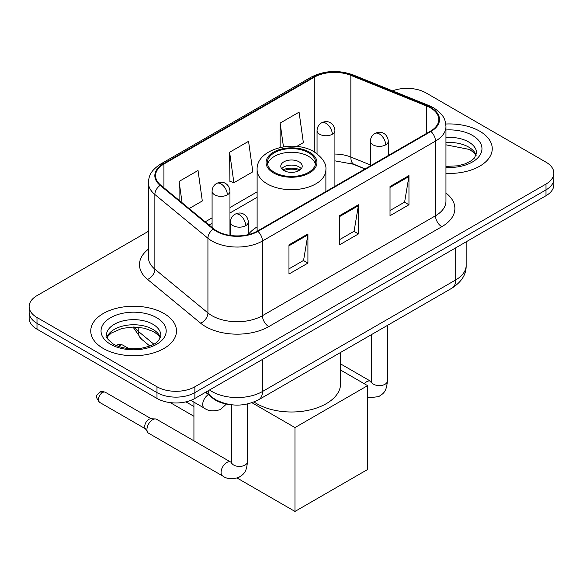 <?xml version="1.0" encoding="UTF-8"?>
<svg xmlns="http://www.w3.org/2000/svg" width="583" height="583" viewBox="0 0 583 583"><rect width="100%" height="100%" fill="white"/><g stroke="black" fill="none" stroke-linecap="round" stroke-linejoin="round"><path stroke-width="0.87" d="M257.118 226.889A47.332 27.328 0 0 0 248.329 234.461M364.994 168.968L351.666 163.575A35.723 20.624 0 0 0 350.179 163.007M229.673 404.522A26.796 15.471 180 0 1 212.729 398.196L205.551 392.279M148.41 231.298L36.999 295.625A26.796 15.471 0 0 0 29.15 306.563L29.15 318.231A26.796 15.471 0 0 0 36.999 329.169L156.987 398.444A26.796 15.471 0 0 0 194.875 398.444L546.001 195.72A26.796 15.471 0 0 0 553.85 184.782L553.85 178.952A26.796 15.471 0 0 1 546.001 189.89A26.796 15.471 0 0 0 553.85 178.952L553.85 173.115A26.796 15.471 0 0 0 546.001 162.176L426.013 92.901A26.796 15.471 0 0 0 392.527 90.846M29.15 306.563A26.796 15.471 0 0 0 36.999 317.502L156.987 386.777A26.796 15.471 0 0 0 194.875 386.777L194.875 392.607L546.001 189.89L194.875 392.607A26.796 15.471 0 0 1 156.987 392.607A26.796 15.471 0 0 0 194.875 392.607L194.875 398.444M36.999 317.502L36.999 323.332L156.987 392.607L36.999 323.332A26.796 15.471 0 0 1 29.15 312.393A26.796 15.471 0 0 0 36.999 323.332L36.999 329.169M479.692 131.19A42.872 24.748 0 0 0 445.776 124.026A42.872 24.748 0 0 1 479.692 131.19A42.872 24.748 0 0 1 492.249 148.687A42.872 24.748 0 0 0 479.692 131.19M163.932 313.486A42.872 24.748 0 0 0 117.212 308.123A42.872 24.748 0 0 0 90.751 330.991A42.872 24.748 0 0 0 103.308 348.488A42.872 24.748 0 0 0 150.028 353.859A42.872 24.748 0 0 0 176.489 330.991A42.872 24.748 0 0 0 163.932 313.486A42.872 24.748 0 0 0 117.212 308.123A42.872 24.748 0 0 0 90.751 330.991A42.872 24.748 0 0 0 103.308 348.488A42.872 24.748 0 0 0 150.028 353.859A42.872 24.748 0 0 0 176.489 330.991A42.872 24.748 0 0 0 163.932 313.486M430.436 107.848A28.582 16.499 180 0 1 438.802 119.515A28.582 16.499 180 0 1 430.436 131.182L257.394 231.087A28.582 16.499 180 0 1 213.779 228.886L160.719 185.139A28.582 16.499 180 0 1 155.552 175.672A28.582 16.499 180 0 1 163.925 164.005L314.244 77.218A28.582 16.499 180 0 1 350.842 75.367L426.618 106.004A28.582 16.499 180 0 1 430.436 107.848M430.939 107.556A29.296 16.914 0 0 0 427.026 105.661L351.257 75.032A29.296 16.914 0 0 0 313.741 76.927L163.415 163.714A29.296 16.914 0 0 0 160.136 185.372L213.196 229.119A29.296 16.914 0 0 0 257.905 231.378L430.939 131.474A29.296 16.914 0 0 0 430.939 107.556M288.971 244.867L288.971 274.039L307.919 263.101L307.919 233.929L288.971 244.867M288.971 268.865L303.568 260.441L307.846 234.898A7.142 4.125 -120 0 0 307.919 233.929M303.437 260.514L307.919 263.101M390.02 186.531L390.02 215.703L408.96 204.764L408.96 175.592L390.02 186.531M390.02 210.529L404.609 202.104L408.887 176.562A7.142 4.125 -120 0 0 408.96 175.592M404.478 202.177L408.96 204.764M339.495 215.703L339.495 244.867L358.443 233.936L358.443 204.764L339.495 215.703M339.495 239.693L354.085 231.269L358.363 205.733A7.142 4.125 -120 0 0 358.443 204.764M353.961 231.342L358.443 233.936M445.951 173.362A42.872 24.748 0 0 0 492.249 148.687A42.872 24.748 0 0 1 445.951 173.362M194.875 386.777L546.001 184.053A26.796 15.471 0 0 0 553.85 173.115M296.711 146.464L303.357 142.631L299.079 112.155L280.131 123.093L280.131 147.463M189.14 208.568L202.308 200.967L198.038 170.491L179.09 181.43L179.09 200.282M229.615 152.258L233.885 182.734L252.833 171.803L248.555 141.319L229.615 152.258L229.913 181.255M233.885 182.734L229.615 181.138M280.131 123.093L283.462 146.829M179.09 181.43L182.078 202.746M308.553 152.695A24.114 13.919 0 0 0 282.274 149.678A24.114 13.919 0 0 0 267.386 162.54A24.114 13.919 0 0 0 274.447 172.386A24.114 13.919 0 0 0 300.726 175.403A24.114 13.919 0 0 0 315.614 162.54A24.114 13.919 0 0 0 308.553 152.695M315.403 164.362A24.114 13.919 0 0 0 308.553 156.346A24.114 13.919 0 0 0 283.753 153.001A24.114 13.919 0 0 0 267.597 164.362M254.028 401.978A49.118 28.363 0 0 0 256.768 403.691A49.118 28.363 0 0 0 310.294 409.842A49.118 28.363 0 0 0 340.618 383.643L340.618 352.424M299.079 161.812A10.72 6.187 0 0 0 287.397 160.471A10.72 6.187 0 0 0 280.78 166.191A10.72 6.187 0 0 0 283.921 170.564A10.72 6.187 0 0 0 295.603 171.905A10.72 6.187 0 0 0 302.22 166.191A10.72 6.187 0 0 0 299.079 161.812M301.265 168.742A10.72 6.187 0 0 0 299.079 166.92A10.72 6.187 0 0 0 281.735 168.742M282.842 169.835A14.291 8.249 180 0 1 299.531 169.573L299.531 170.287M284.016 170.615A12.505 7.222 180 0 1 298.241 170.316L299.531 169.573M298.03 171.096L298.241 170.316M193.928 416.277L170.287 402.627M294.976 511.437L294.976 427.579L367.596 385.647L367.596 469.504L294.976 511.437L237.172 478.067M193.928 406.504L185.897 401.862M193.928 440.828L193.928 402.146M294.976 427.579L251.958 402.744M340.618 370.074L367.596 385.647M146.945 429.547A8.038 4.642 -60 0 1 152.629 419.702A8.038 4.642 -60 0 1 155.282 418.929A8.038 4.642 -60 0 1 156.645 419.301L230.788 462.108A8.038 4.642 -60 0 0 227.13 462.312A8.038 4.642 -60 0 0 226.772 462.508A8.038 4.642 -60 0 0 221.518 469.592A8.038 4.642 -60 0 0 222.75 476.027L148.607 433.227A8.038 4.642 -60 0 1 147.601 432.229A8.038 4.642 -60 0 1 146.945 429.547M147.601 432.229L145.211 428.388A5.808 3.352 -60 0 1 144.737 426.45A5.808 3.352 -60 0 1 148.84 419.337A5.808 3.352 -60 0 1 150.757 418.776L155.282 418.929M212.729 397.81L212.729 398.196M209.53 389.983A35.723 20.624 0 0 0 211.928 391.514A35.723 20.624 0 0 0 262.452 391.514L455.695 279.949A35.723 20.624 0 0 0 466.16 265.36C466.422 274.229 461.7 281.815 451.993 288.126L258.75 399.69A17.862 10.312 60 0 0 262.452 391.514L262.452 359.427M455.695 247.862L455.695 279.949A17.862 10.312 60 0 1 451.993 288.126M208.08 390.821A17.862 11.944 129.5 0 0 211.192 396.629L205.77 392.155M546.001 195.72L546.001 184.053M156.987 398.444L156.987 386.777M134.25 327.019A35.723 20.624 0 0 0 138.222 331.29L138.222 327.231M149.795 346.003L141.494 339.153A17.862 11.944 129.5 0 1 138.222 331.29L153.795 344.13M445.951 193.017A44.658 25.783 180 0 1 441.805 226.714L268.763 326.618A8.934 5.16 60 0 1 262.452 315.68L435.486 215.776A35.723 20.624 0 0 0 445.951 201.193L445.951 126.518A35.723 20.624 180 0 1 435.486 141.101A8.934 5.16 -120 0 0 430.939 131.474M268.763 326.618A44.658 25.783 180 0 1 205.617 326.618A44.658 25.783 180 0 1 200.61 323.171L147.55 279.425A44.658 25.783 180 0 1 148.41 249.167M211.928 315.68A35.723 20.624 0 0 0 262.452 315.68L262.452 241.005A35.723 20.624 180 0 1 207.927 238.25L154.867 194.503A35.723 20.624 180 0 1 148.41 182.676L148.41 257.343A35.723 20.624 0 0 0 154.867 269.178L207.927 312.925A35.723 20.624 0 0 0 211.928 315.68M445.951 126.518C445.376 120.382 444.807 115.274 433.635 107.848L428.942 105.567A8.934 4.183 112 0 0 427.026 105.661M428.942 105.567L353.167 74.937C338.373 69.698 324.33 70.463 311.045 77.211A8.934 5.16 60 0 1 313.741 76.927M163.415 163.714A8.934 5.16 -120 0 0 160.719 163.998C149.889 171.103 148.905 176.452 148.41 182.676M160.136 185.372A8.934 5.976 129.5 0 0 154.867 194.503L154.867 269.178A8.934 5.976 -50.5 0 1 147.55 279.425M353.167 74.937A8.934 4.183 112 0 0 351.257 75.032M213.196 229.119A8.934 5.976 129.5 0 0 207.927 238.25L207.927 312.925A8.934 5.976 -50.5 0 1 200.61 323.171M257.905 231.378A8.934 5.16 60 0 1 262.452 241.005L435.486 141.101L435.486 215.776A8.934 5.16 60 0 0 441.805 226.714M163.925 164.005L163.925 187.777M426.618 106.004L426.618 133.39M350.842 75.367L350.842 157.046A28.582 16.499 0 0 0 334.912 154.058M370.416 164.953L350.842 157.046A16.076 7.528 -68 0 0 354.041 164.34L334.912 160.857M314.244 77.218L314.244 151.871M257.118 191.873L229.957 207.555M212.088 217.867L205.223 221.831M339.495 216.628L358.363 205.733M390.02 187.456L408.887 176.562M288.971 245.793L307.846 234.898M476.151 155.311A27.219 15.719 0 0 0 468.63 147.054A27.219 15.719 0 0 0 445.951 142.58M445.951 166.395L457.691 165.82L465.096 163.874L471.552 160.565L474.373 158.08L476.603 153.067A27.219 15.719 0 0 0 468.63 141.953A27.219 15.719 0 0 0 445.951 137.471M445.951 167.394A32.582 18.809 0 0 0 478.781 156.791A32.582 18.809 0 0 0 472.419 135.387A32.582 18.809 0 0 0 445.951 129.98M273.5 172.932A25.455 14.699 0 0 0 309.5 172.932A25.455 14.699 0 0 0 309.5 152.148A25.455 14.699 0 0 0 273.5 152.148A25.455 14.699 0 0 0 273.5 172.932M325.882 191.545L325.882 169.835A34.382 19.851 180 0 1 304.661 188.178A34.382 19.851 180 0 1 267.189 183.871A34.382 19.851 180 0 1 257.118 169.835L257.118 231.247M160.391 337.615A27.219 15.719 0 0 0 152.87 329.359A27.219 15.719 0 0 0 125.542 325.46A27.219 15.719 0 0 0 106.849 337.615M152.87 324.25A27.219 15.719 0 0 0 123.202 320.847A27.219 15.719 0 0 0 106.398 335.363C104.969 336.209 107.257 339.095 113.262 344.028C121.111 348.313 130.672 349.683 141.931 348.124C151.923 345.69 158.758 343.7 160.842 335.363A27.219 15.719 0 0 0 152.87 324.25M110.581 344.291A32.582 18.809 0 0 0 156.659 344.291A32.582 18.809 0 0 0 156.659 317.691A32.582 18.809 0 0 0 110.581 317.691A32.582 18.809 0 0 0 110.581 344.291M385.662 144.861A8.934 5.16 0 0 0 388.278 141.21C387.892 135.875 384.416 133.689 384.037 133.616C381.45 131.794 378.396 131.743 374.876 133.478A8.934 5.16 60 0 1 379.344 133.922A8.934 5.16 -120 0 1 385.662 144.861A8.934 5.16 0 0 1 373.033 144.861A8.934 5.16 0 0 1 370.416 141.21C370.548 137.828 372.034 135.249 374.876 133.478M364.288 383.738A8.038 4.642 -60 0 1 366.714 381.712A8.038 4.642 -60 0 1 367.071 381.515A8.038 4.642 -60 0 1 370.73 381.311L340.618 363.923M371.05 382.718L371.305 380.983A8.038 4.642 -0 0 0 373.659 384.263A8.038 4.642 -0 0 0 384.663 384.459A8.038 4.642 -0 0 0 387.382 380.983C386.471 392.315 383.199 393.525 378.71 396.622L369.352 397.752L367.596 397.344M245.713 225.657A8.934 5.16 0 0 0 248.329 222.006C247.943 216.672 244.474 214.486 244.095 214.413C241.508 212.591 238.454 212.54 234.934 214.274A8.934 5.16 60 0 1 239.402 214.719A8.934 5.16 -120 0 1 245.713 225.657A8.934 5.16 0 0 1 233.083 225.657A8.934 5.16 0 0 1 230.467 222.006C230.606 218.625 232.092 216.045 234.934 214.274M102.484 392.578A5.808 3.352 -60 0 1 105.392 392.286C102.601 391.31 100.67 391.31 99.584 392.286A5.808 3.352 60 0 1 102.484 392.578A5.808 3.352 -60 0 0 98.695 397.693A5.808 3.352 -60 0 0 99.584 402.343L145.502 428.855M231.101 463.514L231.364 461.78A8.038 4.642 -0 0 0 233.717 465.059A8.038 4.642 -0 0 0 244.714 465.256A8.038 4.642 -0 0 0 247.44 461.78C246.522 473.112 243.257 474.322 238.768 477.419C232.049 479.459 226.707 479 222.75 476.027M332.295 134.25A8.934 5.16 0 0 0 334.912 130.599C334.525 125.265 331.057 123.079 330.67 123.006C328.091 121.184 325.037 121.14 321.517 122.867A8.934 5.16 60 0 1 325.984 123.312A8.934 5.16 -120 0 1 332.295 134.25A8.934 5.16 0 0 1 319.666 134.25A8.934 5.16 0 0 1 317.05 130.599C317.181 127.218 318.675 124.638 321.517 122.867M119.981 345.428A5.808 3.352 -60 0 1 122.882 345.143C120.098 344.167 118.16 344.167 117.074 345.143A5.808 3.352 60 0 1 119.981 345.428A5.808 3.352 -60 0 0 118.655 346.448M227.341 194.846A8.934 5.16 0 0 0 229.957 191.202C229.571 185.86 226.095 183.674 225.716 183.601C223.129 181.779 220.075 181.736 216.555 183.463A8.934 5.16 60 0 1 221.023 183.907A8.934 5.16 -120 0 1 227.341 194.846A8.934 5.16 0 0 1 214.704 194.846A8.934 5.16 0 0 1 212.088 191.202C212.227 187.813 213.713 185.234 216.555 183.463M226.444 404.041L220.389 409.565C213.669 411.605 208.335 411.146 204.371 408.173A8.038 4.642 -60 0 1 202.709 404.5A8.038 4.642 -60 0 1 208.415 394.64M258.75 399.69C244.379 406.912 230.001 406.912 215.63 399.69L211.192 396.629M466.16 265.36L466.16 241.821M141.494 339.153L132.99 327.019M311.045 77.211L160.719 163.998M257.118 197.309L229.957 212.992M212.088 223.304L209.108 225.031M365.191 168.851L354.041 164.34M476.02 155.617L474.373 153.147L469.738 149.51L445.951 144.832M325.882 169.835C326.64 163.779 322.669 157.738 313.967 151.711C293.694 139.162 255.922 149.226 257.118 169.835M160.259 337.921L158.612 335.451L153.978 331.807L144.402 328.2L133.594 327.019L122.08 328.382L111.331 333.053L108.219 335.939L106.981 337.914M371.284 381.603L370.73 381.311M387.382 325.431L387.382 380.983M388.278 155.523L388.278 141.21M371.305 334.708L371.305 380.983M370.416 165.842L370.416 141.21M231.334 462.399L230.788 462.108M247.44 404.004L247.44 461.78M248.329 234.614L248.329 222.006M231.364 404.755L231.364 461.78M230.467 235.459L230.467 222.006M105.392 392.286L151.303 418.798M99.584 402.343C94.315 395.405 96.691 395.806 99.584 392.286M334.912 186.334L334.912 130.599M317.05 153.744L317.05 130.599M229.957 235.379L229.957 191.202M204.371 408.173L190.83 400.361M122.882 345.143L128.858 348.59M116.418 345.588L117.074 345.143M212.088 227.494L212.088 191.202"/></g></svg>

